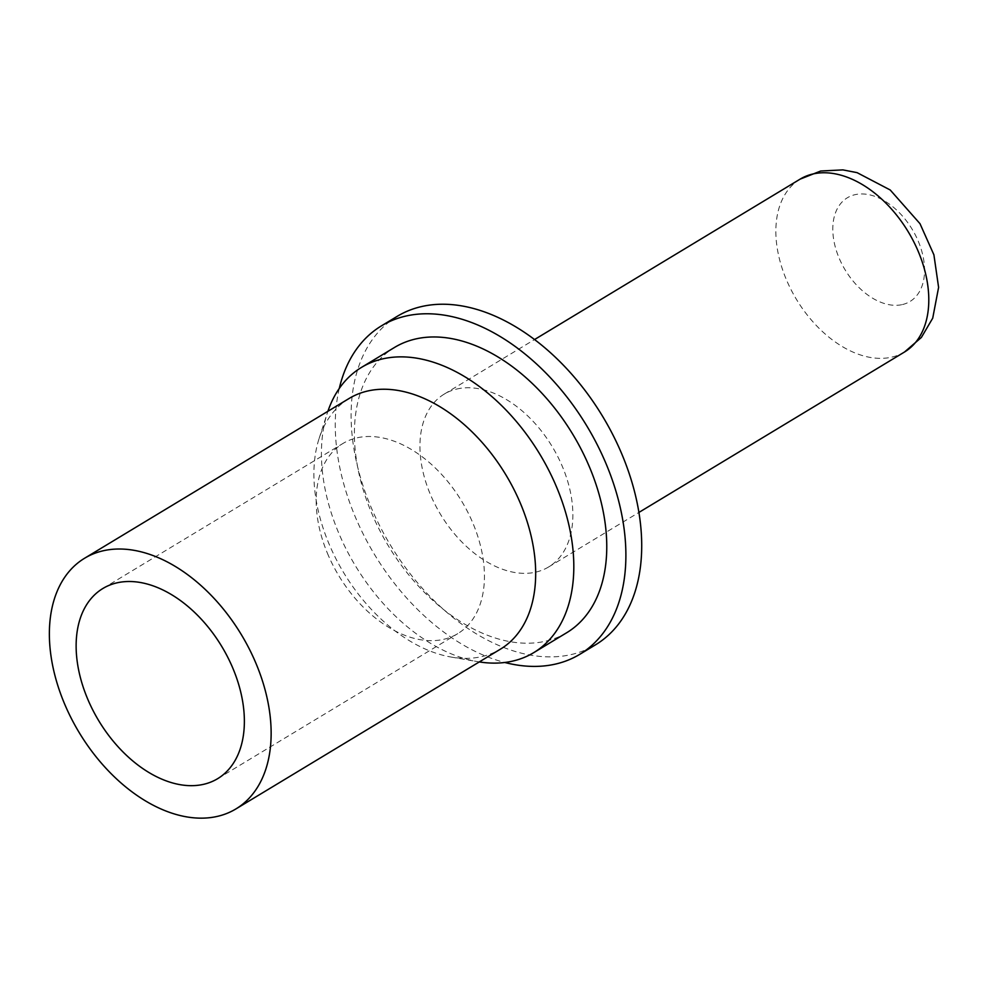 <?xml version="1.0" encoding="UTF-8"?>
<svg xmlns="http://www.w3.org/2000/svg" width="988" height="988" viewBox="0 0 988 988"><rect width="100%" height="100%" fill="white"/><g stroke="black" fill="none" stroke-linecap="round" stroke-linejoin="round"><path stroke-width="0.74" stroke-dasharray="4.94 3.71" d="M456.617 389.074A100.974 65.319 58.9 0 1 557.343 455.777A100.974 65.319 58.9 0 1 548.599 566.976A100.974 65.319 58.9 0 1 440.487 514.316A100.974 65.319 58.9 0 1 444.192 394.126A100.974 65.319 58.9 0 1 456.617 389.074M479.304 661.923A166.602 107.766 58.9 0 1 477.55 661.639A166.602 107.766 58.9 0 1 355.371 565.729A166.602 107.766 58.9 0 1 327.349 412.959A166.602 107.766 58.9 0 1 327.905 411.28M349.097 398.485A146.409 94.712 -121.1 0 0 319.099 438.511A146.409 94.712 -121.1 0 0 343.725 572.768A146.409 94.712 -121.1 0 0 451.096 657.045A146.409 94.712 -121.1 0 0 500.484 649.128M566.717 632.715A166.602 107.766 58.9 0 1 546.216 641.051A166.602 107.766 58.9 0 1 380.034 530.988A166.602 107.766 58.9 0 1 394.447 347.492M339.267 388.482A191.845 124.093 -121.1 0 0 504.769 662.479M397.213 316.333A191.845 124.093 -121.1 0 0 390.174 544.709A191.845 124.093 -121.1 0 0 595.591 644.769M328.448 555.676A111.064 71.852 58.9 0 1 342.885 443.513A111.064 71.852 58.9 0 1 472.19 521.503A111.064 71.852 58.9 0 1 457.74 633.654A111.064 71.852 58.9 0 1 328.448 555.676M800.119 179.137A100.974 65.319 -121.1 0 0 791.388 290.349A100.974 65.319 -121.1 0 0 892.102 357.051A100.974 65.319 -121.1 0 0 904.526 352M902.55 304.526A60.589 39.187 -121.1 0 0 900.71 214.124A60.589 39.187 -121.1 0 0 832.81 230.266A60.589 39.187 -121.1 0 0 902.55 304.526M548.599 566.976L638.927 512.426M444.192 394.126L534.52 339.563M451.096 657.045L477.55 661.639M319.099 438.511L327.349 412.959M217.669 778.668L457.74 633.654M102.826 588.527L342.885 443.513"/><path stroke-width="1.48" d="M327.905 411.28A166.602 107.766 58.9 0 1 361.485 367.4A166.602 107.766 58.9 0 1 555.429 484.379A166.602 107.766 58.9 0 1 533.767 652.623A166.602 107.766 58.9 0 1 479.304 661.923M235.947 808.913L500.484 649.128A146.409 94.712 -121.1 0 0 519.527 501.286A146.409 94.712 -121.1 0 0 349.097 398.485L84.548 558.269A146.409 94.712 -121.1 0 0 79.188 732.565A146.409 94.712 -121.1 0 0 235.947 808.913A146.409 94.712 -121.1 0 0 254.99 661.071A146.409 94.712 -121.1 0 0 84.548 558.269M361.485 367.4L394.447 347.492A166.602 107.766 58.9 0 1 588.379 464.471A166.602 107.766 58.9 0 1 566.717 632.715L533.767 652.623M504.769 662.479A191.845 124.093 -121.1 0 0 579.771 654.328A191.845 124.093 -121.1 0 0 604.718 460.593A191.845 124.093 -121.1 0 0 381.393 325.892A191.845 124.093 -121.1 0 0 339.267 388.482M579.771 654.328L595.591 644.769A191.845 124.093 -121.1 0 0 620.538 451.034A191.845 124.093 -121.1 0 0 420.826 306.737A191.845 124.093 -121.1 0 0 397.213 316.333L381.393 325.892M204.01 784.225A111.064 71.852 -121.1 0 0 217.669 778.668A111.064 71.852 -121.1 0 0 232.118 666.505A111.064 71.852 -121.1 0 0 102.826 588.527A111.064 71.852 -121.1 0 0 93.218 710.854A111.064 71.852 -121.1 0 0 204.01 784.225M638.927 512.426L904.526 352A100.974 65.319 -121.1 0 0 908.231 231.797A100.974 65.319 -121.1 0 0 800.119 179.137L534.52 339.563M904.526 352L921.372 337.451L932.721 318.173L938.6 287.385L933.907 254.818L920.001 223.696L890.213 189.98L857.09 172.653L842.888 169.887L820.695 171.023L800.119 179.137"/></g></svg>
